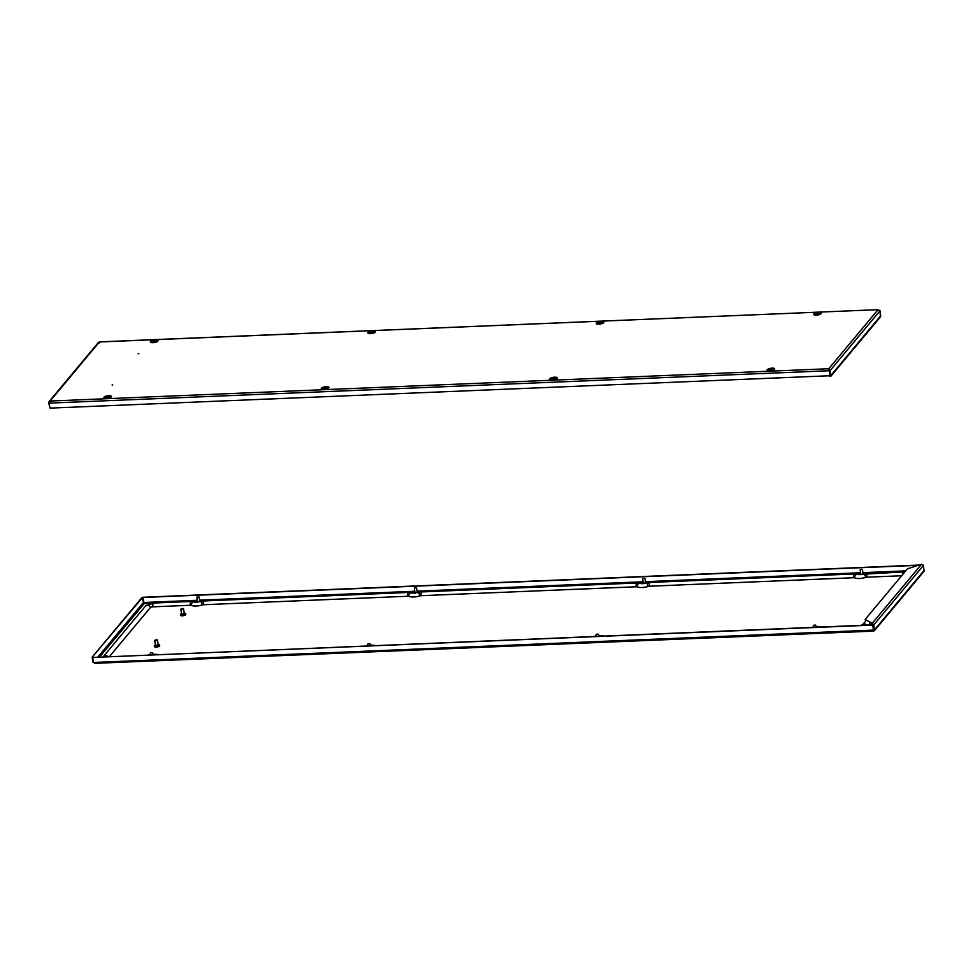 <?xml version="1.0" encoding="UTF-8"?>
<svg xmlns="http://www.w3.org/2000/svg" width="973" height="973" viewBox="0 0 973 973"><rect width="100%" height="100%" fill="white"/><g stroke="black" fill="none" stroke-linecap="round" stroke-linejoin="round"><path stroke-width="1.46" d="M197.981 602.129A1.849 0.608 170.3 0 1 196.85 601.764A1.849 0.608 170.3 0 1 197.458 601.18M415.459 593.104A1.849 0.608 170.3 0 1 414.328 592.739A1.849 0.608 170.3 0 1 414.936 592.156M643.798 583.63A1.849 0.608 170.3 0 1 642.679 583.265A1.849 0.608 170.3 0 1 643.275 582.681M861.275 574.605A1.849 0.608 170.3 0 1 860.144 574.24A1.849 0.608 170.3 0 1 860.752 573.644M873.559 630.832L874.581 629.762L873.766 624.946L872.319 623.194L873.766 624.946L923.523 565.325L923.961 571.37L874.435 630.699M93.444 662.187L94.94 663.331L93.493 662.467L92.642 657.468L872.72 625.092L873.596 631.015L873.158 624.97M873.596 631.015L874.581 629.762L873.486 630.407L872.915 624.861L92.642 657.468M94.94 663.331L873.572 631.112M197.3 600.268L143.554 602.494L144.138 603.674L141.888 597.592L92.131 657.201L142.496 597.568M919.084 565.058L142.897 597.264L144.138 603.674L150.888 603.394M142.703 597.495L918.281 565.313M92.982 662.199L92.131 657.201M921.516 564.267L872.319 623.194L865.119 619.497L907.395 568.852L921.516 564.267L923.523 565.325M865.119 619.497L872.416 623.802M863.039 573.255A1.849 0.608 170.3 0 1 863.805 573.62A1.849 0.608 170.3 0 1 862.99 574.289M645.561 582.28A1.849 0.608 170.3 0 1 646.327 582.645A1.849 0.608 170.3 0 1 645.525 583.314M417.21 591.766A1.849 0.608 170.3 0 1 417.976 592.119A1.849 0.608 170.3 0 1 417.174 592.788M199.745 600.791A1.849 0.608 170.3 0 1 200.499 601.144A1.849 0.608 170.3 0 1 199.696 601.813M184.967 615.228L181.562 615.812M184.286 613.282A2.664 0.876 170.3 0 1 185.673 613.805A2.664 0.876 170.3 0 1 182.231 615.228A2.664 0.876 170.3 0 1 180.419 614.705A2.664 0.876 170.3 0 1 181.55 613.756M185.673 613.805L185.77 614.413A2.664 0.876 170.3 0 1 182.34 615.836A2.664 0.876 170.3 0 1 180.516 615.313L180.419 614.705M184.116 613.671L182.693 614.681L181.829 614.06M182.96 608.502L181.72 609.512L181.209 608.806M183.52 608.77L184.298 613.379L182.51 614.121L181.562 613.841L180.771 609.232M181.793 608.916L182.912 608.32L181.793 608.916M158.879 646.486L155.473 647.069M158.198 644.54A2.664 0.876 170.3 0 1 159.584 645.063A2.664 0.876 170.3 0 1 156.142 646.486A2.664 0.876 170.3 0 1 154.33 645.963A2.664 0.876 170.3 0 1 155.461 645.002M159.584 645.063L159.681 645.671A2.664 0.876 170.3 0 1 156.252 647.081A2.664 0.876 170.3 0 1 154.427 646.559L154.33 645.963M158.027 644.917L156.604 645.938L155.741 645.306M156.872 639.76L155.631 640.769L155.121 640.064M157.431 640.027L158.21 644.637L156.422 645.379L155.473 645.099L154.683 640.489M155.704 640.161L156.823 639.577L155.704 640.161M109.487 656.544L150.28 607.687A2.116 0.705 170.3 0 1 152.907 606.836L190.367 605.279A1.849 0.608 170.3 0 1 191.401 605.413A8.575 2.834 -9.7 0 0 196.181 606.009A8.575 2.834 -9.7 0 0 202.348 604.951A1.849 0.608 170.3 0 1 203.673 604.72L407.845 596.254A1.849 0.608 170.3 0 1 408.879 596.376A8.575 2.834 -9.7 0 0 413.647 596.984A8.575 2.834 -9.7 0 0 419.825 595.926A1.849 0.608 170.3 0 1 421.151 595.695L636.196 586.78A1.849 0.608 170.3 0 1 637.23 586.901A8.575 2.834 -9.7 0 0 641.998 587.51A8.575 2.834 -9.7 0 0 648.164 586.451A1.849 0.608 170.3 0 1 649.502 586.22L853.674 577.743A1.849 0.608 170.3 0 1 854.695 577.877A8.575 2.834 -9.7 0 0 859.475 578.485A8.575 2.834 -9.7 0 0 865.642 577.427A1.849 0.608 170.3 0 1 866.979 577.196L901.63 575.761M870.385 622.756L868.475 625.043M815.35 625.14L813.866 625.201L815.35 625.14M813.866 625.201L815.374 625.104M861.932 569.327L860.448 569.4L861.932 569.327M860.448 569.4L861.956 569.29M644.467 578.351L642.983 578.424M597.872 634.165L596.388 634.226L597.872 634.165M596.388 634.226L597.896 634.128M416.116 587.826L414.632 587.899M369.521 643.64L368.037 643.7L369.521 643.64M368.037 643.7L369.545 643.603M198.638 596.85L197.154 596.923L198.638 596.85M197.154 596.923L198.662 596.814M152.043 652.664L150.572 652.725L152.043 652.664M150.572 652.725L152.08 652.628M771.188 369.704L770.02 370.008L771.188 369.704M772.076 369.91L769.898 369.995L772.076 369.91M879.507 310.533L878.06 309.669L880.018 310.801L880.431 316.87L830.954 376.137M830.468 375.262L829.641 370.433L831.076 375.237L880.845 315.617M829.641 370.433L828.753 368.731L830.103 375.736L829.239 370.737L49.161 403.114L50.11 401.046L49.039 401.63L49.209 402.822M880.018 310.801L830.249 370.409L828.753 368.731L878.06 309.669L99.404 341.985L99.428 342.91L99.404 341.985L50.11 401.046L828.753 368.731M99.428 341.888L878.06 309.669M828.862 369.326L829.446 370.506L828.862 369.326M49.161 403.114L50.024 408.113L830.103 375.736M98.419 343.238L99.404 341.985M48.65 402.846L49.976 407.821M828.899 375.785L830.127 376.429L831.076 375.237M769.485 369.533A3.016 0.997 170.3 0 1 771.65 369.156A3.016 0.997 170.3 0 1 773.328 369.375A7.407 2.457 -9.7 0 0 774.265 369.679M552.007 378.558A3.016 0.997 170.3 0 1 554.172 378.181A3.016 0.997 170.3 0 1 555.851 378.4A7.407 2.457 -9.7 0 0 556.787 378.704M323.656 388.032A3.016 0.997 170.3 0 1 325.821 387.655A3.016 0.997 170.3 0 1 327.5 387.874A7.407 2.457 -9.7 0 0 328.436 388.178M106.179 397.057A3.016 0.997 170.3 0 1 108.356 396.692A3.016 0.997 170.3 0 1 110.034 396.899A7.407 2.457 -9.7 0 0 110.971 397.203M371.954 332.389L370.786 332.705L371.954 332.389M372.829 332.596L370.664 332.693L372.829 332.596M373.802 332.961C372.404 331.915 371.212 331.927 370.214 332.985L369.91 333.63A1.995 0.657 170.3 0 1 370.008 333.447M325.371 388.203L324.191 388.507L325.371 388.203M326.247 388.409L324.07 388.495L326.247 388.409M154.488 341.414L153.308 341.73L154.488 341.414M155.364 341.62L153.187 341.718L155.364 341.62M107.894 397.227L106.726 397.531L107.894 397.227M108.769 397.434L106.592 397.519L108.769 397.434M105.364 398.383A2.542 0.839 170.3 0 1 105.412 398.31A2.542 0.839 170.3 0 1 106.166 397.811L105.85 398.456A1.995 0.657 170.3 0 1 105.935 398.285M817.782 313.89L816.602 314.194L817.782 313.89M818.658 314.097L816.481 314.182L818.658 314.097M600.305 322.914L599.137 323.218L600.305 322.914M601.18 323.121L599.003 323.206L601.18 323.121M597.775 324.07A2.542 0.839 170.3 0 1 597.823 323.997A2.542 0.839 170.3 0 1 598.577 323.498L598.261 324.155A1.995 0.657 170.3 0 1 598.346 323.973M553.722 378.728L552.542 379.032L553.722 378.728M554.598 378.935L552.421 379.02L554.598 378.935M555.571 379.3C554.172 378.254 552.968 378.254 551.971 379.324L551.667 379.957A1.995 0.657 170.3 0 1 551.764 379.786M196.741 602.226A2.433 0.803 170.3 0 1 197.422 600.949M414.218 593.202A2.433 0.803 170.3 0 1 414.887 591.925M642.569 583.727A2.433 0.803 170.3 0 1 643.238 582.45M860.035 574.702A2.433 0.803 170.3 0 1 860.716 573.425M924.35 570.154L874.581 629.762M99.66 656.945L144.138 603.674M873.985 629.811L873.535 630.711M193.481 601.618L196.096 601.509M410.959 592.593L413.574 592.484M639.31 583.119L641.925 583.009M856.787 574.094L859.402 573.985M873.572 630.09L93.493 662.467M905.717 570.871L862.929 572.647M860.594 572.744L645.452 581.672M643.129 581.769L417.113 591.146M414.778 591.243L199.635 600.171M143.359 602.567L97.896 657.018M863.002 573.036A2.433 0.803 170.3 0 1 864.121 573.973M645.525 582.061A2.433 0.803 170.3 0 1 646.644 582.997M417.174 591.535A2.433 0.803 170.3 0 1 418.293 592.472M199.696 600.56A2.433 0.803 170.3 0 1 200.815 601.496M854.695 577.877A2.773 2.36 -65.5 0 1 858.247 574.532L903.43 571.917A2.773 0.949 -92.4 0 0 902.591 574.605M637.23 586.901A2.773 2.36 -65.5 0 1 640.781 583.557L650.232 582.426L854.403 573.961L858.247 574.532M408.879 596.376A2.773 2.36 -65.5 0 1 412.43 593.031L421.881 591.912L636.926 582.985L640.781 583.557M191.401 605.413A2.773 2.36 -65.5 0 1 194.953 602.056L204.415 600.937L408.575 592.46L412.43 593.031M107.796 656.617A2.773 2.445 -140.1 0 0 103.625 656.216L145.536 606.009L153.637 603.041L191.097 601.484L194.953 602.056M150.28 607.687A2.773 2.445 -140.1 0 0 145.536 606.009M375.408 645.5A2.773 2.36 114.5 0 0 374.046 645.561M367.903 645.379L366.31 645.792A2.773 0.961 72.8 0 1 366.712 645.865M157.93 654.537A2.773 2.36 114.5 0 0 156.568 654.586M150.426 654.403L148.833 654.817A2.773 0.961 72.8 0 1 149.234 654.89M152.907 606.836A2.773 0.949 -92.4 0 1 153.637 603.041M190.367 605.279A2.773 0.949 -92.4 0 1 191.097 601.484M202.348 604.951A2.773 0.961 -107.2 0 0 200.377 601.63M203.673 604.72A2.773 0.949 -92.4 0 1 204.415 600.937M407.845 596.254A2.773 0.949 -92.4 0 1 408.575 592.46M419.825 595.926A2.773 0.961 -107.2 0 0 417.843 592.606M421.151 595.695A2.773 0.949 -92.4 0 1 421.881 591.912M636.196 586.78A2.773 0.949 -92.4 0 1 636.926 582.985M648.164 586.451A2.773 0.961 -107.2 0 0 646.194 583.131M649.502 586.22A2.773 0.949 -92.4 0 1 650.232 582.426M853.674 577.743A2.773 0.949 -92.4 0 1 854.403 573.961M865.642 577.427A2.773 0.961 -107.2 0 0 863.671 574.106M866.979 577.196A2.773 0.949 -92.4 0 1 867.709 573.401M866.092 620.543L862.662 624.654A2.773 2.445 39.9 0 1 866.785 625.116M821.236 627.001A2.773 2.36 114.5 0 0 819.874 627.062M813.72 626.867L812.139 627.281A2.773 0.961 72.8 0 1 812.528 627.366M603.759 636.026A2.773 2.36 114.5 0 0 602.396 636.087M596.254 635.892L594.661 636.306A2.773 0.961 72.8 0 1 595.062 636.391M768.658 370.859A2.542 0.839 170.3 0 1 768.719 370.786A2.542 0.839 170.3 0 1 769.461 370.287L769.144 370.932M773.328 369.375A2.773 2.36 -65.5 0 0 773.511 369.983L772.489 369.74A2.542 0.839 170.3 0 1 773.474 370.032M771.005 370.251L770.908 369.643M151.642 342.508A2.895 0.961 170.3 0 1 153.138 341.681M151.533 342.472A2.895 0.961 170.3 0 1 155.242 341.122A2.895 0.961 170.3 0 1 157.127 341.523M155.388 339.869A3.868 1.277 170.3 0 1 157.833 341.134A3.868 1.277 170.3 0 1 153.029 342.691A3.868 1.277 170.3 0 1 150.572 341.426A3.868 1.277 170.3 0 1 155.388 339.869M369.12 333.484A2.895 0.961 170.3 0 1 370.604 332.657M369.01 333.447A2.895 0.961 170.3 0 1 372.72 332.097A2.895 0.961 170.3 0 1 374.605 332.498M372.866 330.844A3.868 1.277 170.3 0 1 375.31 332.109A3.868 1.277 170.3 0 1 370.506 333.666A3.868 1.277 170.3 0 1 368.049 332.401A3.868 1.277 170.3 0 1 372.866 330.844M108.404 396.948A2.895 0.961 -9.7 0 0 104.938 398.285M108.794 395.683A3.868 1.277 -9.7 0 0 103.989 397.239A3.868 1.277 -9.7 0 0 106.434 398.504A3.868 1.277 -9.7 0 0 111.25 396.935A3.868 1.277 -9.7 0 0 108.794 395.683M325.882 387.923A2.895 0.961 -9.7 0 0 322.416 389.261M326.271 386.646A3.868 1.277 -9.7 0 0 321.467 388.215A3.868 1.277 -9.7 0 0 323.912 389.48A3.868 1.277 -9.7 0 0 328.728 387.911A3.868 1.277 -9.7 0 0 326.271 386.646M597.458 324.009A2.895 0.961 170.3 0 1 598.954 323.17M597.349 323.973A2.895 0.961 170.3 0 1 601.071 322.622A2.895 0.961 170.3 0 1 602.956 323.024M601.205 321.37A3.868 1.277 170.3 0 1 603.661 322.622A3.868 1.277 170.3 0 1 598.845 324.191A3.868 1.277 170.3 0 1 596.4 322.927A3.868 1.277 170.3 0 1 601.205 321.37M554.221 378.448A2.895 0.961 -9.7 0 0 550.767 379.786M554.622 377.171A3.868 1.277 -9.7 0 0 549.806 378.74A3.868 1.277 -9.7 0 0 552.263 380.005A3.868 1.277 -9.7 0 0 557.079 378.436A3.868 1.277 -9.7 0 0 554.622 377.171M771.698 369.424A2.895 0.961 -9.7 0 0 768.244 370.762M772.1 368.147A3.868 1.277 -9.7 0 0 767.283 369.716A3.868 1.277 -9.7 0 0 769.74 370.968A3.868 1.277 -9.7 0 0 774.544 369.412A3.868 1.277 -9.7 0 0 772.1 368.147M814.936 314.984A2.895 0.961 170.3 0 1 816.432 314.145M814.827 314.948A2.895 0.961 170.3 0 1 818.536 313.598A2.895 0.961 170.3 0 1 820.421 313.999M818.682 312.345A3.868 1.277 170.3 0 1 821.139 313.598A3.868 1.277 170.3 0 1 816.323 315.167A3.868 1.277 170.3 0 1 813.878 313.902A3.868 1.277 170.3 0 1 818.682 312.345M818.646 313.768A2.895 0.961 170.3 0 1 820.336 314.06M769.838 369.959A2.895 0.961 -9.7 0 0 768.354 370.786M552.372 378.984A2.895 0.961 -9.7 0 0 550.876 379.823M601.18 322.793A2.895 0.961 170.3 0 1 602.859 323.085M324.021 388.458A2.895 0.961 -9.7 0 0 322.525 389.297M106.543 397.483A2.895 0.961 -9.7 0 0 105.048 398.322M372.829 332.267A2.895 0.961 170.3 0 1 374.508 332.559M155.352 341.292A2.895 0.961 170.3 0 1 157.03 341.584M110.241 397.519L109.195 397.264A2.542 0.839 170.3 0 1 110.18 397.556A2.773 2.36 -65.5 0 1 110.034 396.899M327.682 388.482A2.773 2.36 -65.5 0 1 327.5 387.874M556.033 379.008A2.773 2.36 -65.5 0 1 555.851 378.4M369.424 333.544A2.542 0.839 170.3 0 1 369.485 333.471A2.542 0.839 170.3 0 1 370.226 332.973L369.351 333.532M374.301 332.693L373.255 332.438A2.542 0.839 170.3 0 1 374.24 332.73M322.841 389.358A2.542 0.839 170.3 0 1 322.89 389.285A2.542 0.839 170.3 0 1 323.644 388.786L323.328 389.431M326.709 388.263A2.542 0.839 170.3 0 1 327.646 388.531M325.189 388.75L325.079 388.142M151.946 342.569A2.542 0.839 170.3 0 1 152.007 342.496A2.542 0.839 170.3 0 1 152.749 342.01L152.433 342.654M156.823 341.718L155.789 341.462A2.542 0.839 170.3 0 1 156.762 341.754M107.711 397.775L107.602 397.166M815.252 315.045A2.542 0.839 170.3 0 1 815.301 314.972A2.542 0.839 170.3 0 1 816.055 314.474L815.739 315.13M819.12 313.951A2.542 0.839 170.3 0 1 820.057 314.218M817.6 314.437L817.49 313.829M602.652 323.218L601.606 322.963A2.542 0.839 170.3 0 1 602.591 323.255M600.122 323.462L600.013 322.854M551.18 379.884A2.542 0.839 170.3 0 1 551.241 379.811A2.542 0.839 170.3 0 1 551.983 379.312L551.107 379.871M555.048 378.789A2.542 0.839 170.3 0 1 555.997 379.056M553.528 379.275L553.43 378.667M195.512 602.178L197.41 600.876M412.99 593.153L414.875 591.852M641.329 583.678L643.226 582.377M858.806 574.654L860.704 573.352M865.642 574.362C865.52 573.292 864.583 572.829 862.844 572.963M648.176 583.386C648.042 582.316 647.118 581.854 645.379 581.988M419.825 592.861C419.691 591.791 418.767 591.329 417.028 591.462M202.348 601.886C202.226 600.815 201.289 600.353 199.55 600.487M375.444 645.5L370.19 645.014M157.967 654.525L152.712 654.038M904.817 571.929L903.43 571.917M862.613 624.715L860.85 625.359M821.261 627.001L816.006 626.515M603.795 636.026L598.541 635.539M816.128 627.22L815.812 625.323M813.805 627.317L813.525 625.712M863.197 574.204L862.394 569.509M860.91 574.593L860.108 569.898M645.719 583.228L644.917 578.534M643.445 583.618L642.642 578.923M598.663 636.245L598.334 634.347M596.327 636.342L596.048 634.737M417.381 592.703L416.578 588.008M415.094 593.092L414.291 588.397M370.312 645.719L369.983 643.822M367.976 645.817L367.697 644.211M199.903 601.728L199.1 597.033M197.616 602.117L196.814 597.422M152.834 654.744L152.506 652.847M150.499 654.841L150.231 653.236M768.585 370.847L769.485 370.251M769.448 370.299C770.446 369.229 771.638 369.229 773.036 370.263M138.835 353.649L138.178 353.758M112.746 384.907L112.09 385.016M157.212 341.693L151.508 342.666M374.69 332.669L368.986 333.642M104.914 398.48L110.63 397.507M322.391 389.455L328.096 388.482M603.041 323.194L597.325 324.167M550.742 379.981L556.447 379.008M768.22 370.956L773.924 369.983M820.507 314.17L814.802 315.143M49.039 401.63L98.565 342.301M322.768 389.346L323.668 388.762C324.617 387.741 325.821 387.728 327.22 388.774M326.673 388.239L327.719 388.495M151.873 342.557L152.773 341.973M152.737 342.022C153.734 340.951 154.926 340.939 156.337 341.985M105.291 398.371L106.191 397.787M106.154 397.823C107.152 396.765 108.344 396.753 109.742 397.799M815.179 315.033L816.079 314.449M816.043 314.486C817.028 313.428 818.232 313.415 819.631 314.461M819.084 313.938L820.13 314.194M597.702 324.058L598.602 323.474M598.565 323.51C599.563 322.452 600.755 322.44 602.153 323.486M555.024 378.765L556.07 379.02"/></g></svg>
